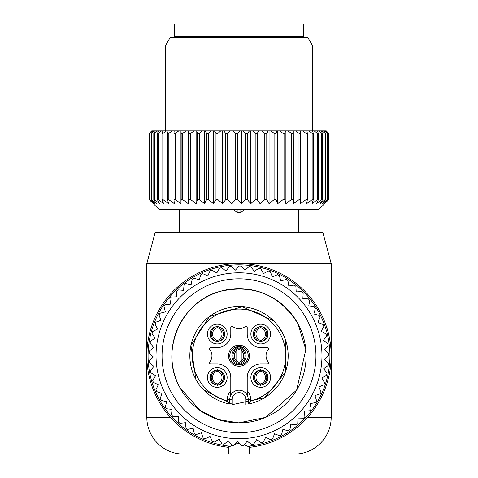 <?xml version="1.0" encoding="UTF-8"?>
<svg xmlns="http://www.w3.org/2000/svg" width="478" height="478" viewBox="0 0 478 478"><rect width="100%" height="100%" fill="white"/><g stroke="black" fill="none" stroke-linecap="round" stroke-linejoin="round"><path stroke-width="0.72" d="M232.941 445.293L230.354 446.285A90.928 90.928 0 0 1 159.204 312.176A90.928 90.928 0 0 1 282.594 275.973A90.928 90.928 0 0 1 247.646 446.285L249.647 446.828L249.647 454.1L249.976 454.1L228.024 454.1L228.353 454.1L228.353 446.828L228.03 446.978L228.353 447.157M249.647 446.828L249.97 446.978L249.647 447.157M247.646 446.285L244.121 444.91M239.639 443.363L236.873 443.65L236.873 454.1M234.614 444.612L236.873 443.65M230.354 446.285L228.353 446.828M158.099 311.572A92.188 92.188 0 0 1 283.197 274.868A92.188 92.188 0 0 1 249.976 447.3A92.188 92.188 0 0 0 319.901 399.966A92.188 92.188 0 0 1 249.976 447.3A92.188 92.188 0 0 0 283.197 274.868A92.188 92.188 0 0 0 158.099 311.572A92.188 92.188 0 0 0 228.024 447.3A92.188 92.188 0 0 1 158.099 311.572M249.026 352.83A10.45 10.45 0 0 1 241.94 365.795A10.45 10.45 0 0 1 228.974 358.709A10.45 10.45 0 0 1 236.06 345.743A10.45 10.45 0 0 1 249.026 352.83M258.652 370.42A7.373 7.373 0 0 1 267.805 375.421A7.373 7.373 0 0 1 262.804 384.575A7.373 7.373 0 0 1 253.651 379.574A7.373 7.373 0 0 1 258.652 370.42M224.349 375.421A7.373 7.373 0 0 1 219.348 384.575A7.373 7.373 0 0 1 210.195 379.574A7.373 7.373 0 0 1 215.196 370.42A7.373 7.373 0 0 1 224.349 375.421M219.348 341.119A7.373 7.373 0 0 1 210.195 336.118A7.373 7.373 0 0 1 215.196 326.964A7.373 7.373 0 0 1 224.349 331.965A7.373 7.373 0 0 1 219.348 341.119M267.805 331.965A7.373 7.373 0 0 1 262.804 341.119A7.373 7.373 0 0 1 253.651 336.118A7.373 7.373 0 0 1 258.652 326.964A7.373 7.373 0 0 1 267.805 331.965M230.51 394.344A36.872 36.872 0 0 0 230.79 389.803L230.79 377.495A13.521 13.521 0 0 0 217.269 363.979L210.708 363.979A1.231 1.231 0 0 1 209.752 361.971A9.835 9.835 0 0 0 209.752 349.567A1.231 1.231 0 0 1 210.708 347.56L217.269 347.56A13.521 13.521 0 0 0 230.79 334.038L230.79 327.478A1.231 1.231 0 0 1 232.798 326.522A9.835 9.835 0 0 0 245.202 326.522A1.231 1.231 0 0 1 247.21 327.478L247.21 334.038A13.521 13.521 0 0 0 260.731 347.56L267.292 347.56A1.231 1.231 0 0 1 268.248 349.567A9.835 9.835 0 0 0 268.248 361.971A1.231 1.231 0 0 1 267.292 363.979L260.731 363.979A13.521 13.521 0 0 0 247.21 377.495L247.21 389.803A36.872 36.872 0 0 0 247.49 394.344M230.79 395.204A9.219 9.219 0 0 0 229.984 397.481L230.766 391.124A11.675 11.675 0 0 0 227.325 399.405L227.325 400.994L229.781 404.059A49.168 49.168 0 0 1 225.156 308.591A49.168 49.168 0 0 1 286.179 341.925A49.168 49.168 0 0 1 248.219 404.059L248.219 399.405A9.219 9.219 0 0 0 230.79 395.204M257.953 368.036A9.859 9.859 0 0 1 270.19 374.722A9.859 9.859 0 0 1 263.503 386.959A9.859 9.859 0 0 1 251.267 380.273A9.859 9.859 0 0 1 257.953 368.036M226.733 374.722A9.859 9.859 0 0 1 220.047 386.959A9.859 9.859 0 0 1 207.811 380.273A9.859 9.859 0 0 1 214.497 368.036A9.859 9.859 0 0 1 226.733 374.722M220.047 343.503A9.859 9.859 0 0 1 207.811 336.817A9.859 9.859 0 0 1 214.497 324.58A9.859 9.859 0 0 1 226.733 331.266A9.859 9.859 0 0 1 220.047 343.503M270.19 331.266A9.859 9.859 0 0 1 263.503 343.503A9.859 9.859 0 0 1 251.267 336.817A9.859 9.859 0 0 1 257.953 324.58A9.859 9.859 0 0 1 270.19 331.266M250.675 399.405L248.219 399.405A9.219 9.219 0 0 0 248.016 397.481A9.219 9.219 0 0 1 248.219 399.405A9.219 9.219 0 0 0 248.016 397.481L247.234 391.124A11.675 11.675 0 0 1 250.675 399.405L250.675 400.994L248.219 404.059M227.325 399.405L229.781 399.405A9.219 9.219 0 0 1 229.984 397.481A9.219 9.219 0 0 0 229.781 399.405A9.219 9.219 0 0 1 248.016 397.481A9.219 9.219 0 0 0 229.781 399.405L229.781 404.059M266.766 381.731A9.219 9.207 -90 0 0 266.766 373.264M262.571 384.641A8.18 8.174 -90 0 0 262.571 370.354M260.797 369.619L260.904 371.107A6.758 6.752 -90 0 1 260.904 383.888L260.797 385.37M254.69 381.731A9.219 9.207 -90 0 1 254.69 373.264M258.885 384.641A8.18 8.174 -90 0 1 258.885 370.354M260.659 385.37L260.552 383.888A6.758 6.752 -90 0 1 260.552 371.107L260.659 369.619M266.766 338.275A9.219 9.207 -90 0 0 266.766 329.808M262.571 341.178A8.18 8.174 -90 0 0 262.571 326.898M260.797 326.163L260.904 327.651A6.758 6.752 -90 0 1 260.904 340.426L260.797 341.913M254.69 338.275A9.219 9.207 -90 0 1 254.69 329.808M258.885 341.178A8.18 8.174 -90 0 1 258.885 326.898M260.659 341.913L260.552 340.426A6.758 6.752 -90 0 1 260.552 327.651L260.659 326.163M223.31 338.275A9.219 9.207 -90 0 0 223.31 329.808M219.115 341.178A8.18 8.174 -90 0 0 219.115 326.898M217.341 326.163L217.448 327.651A6.758 6.752 -90 0 1 217.448 340.426L217.341 341.913M211.234 338.275A9.219 9.207 -90 0 1 211.234 329.808M215.429 341.178A8.18 8.174 -90 0 1 215.429 326.898M217.203 341.913L217.096 340.426A6.758 6.752 -90 0 1 217.096 327.651L217.203 326.163M223.31 381.731A9.219 9.207 -90 0 0 223.31 373.264M219.115 384.641A8.18 8.174 -90 0 0 219.115 370.354M217.341 369.619L217.448 371.107A6.758 6.752 -90 0 1 217.448 383.888L217.341 385.37M211.234 381.731A9.219 9.207 -90 0 1 211.234 373.264M215.429 384.641A8.18 8.174 -90 0 1 215.429 370.354M217.203 385.37L217.096 383.888A6.758 6.752 -90 0 1 217.096 371.107L217.203 369.619M238.851 349.012A6.758 6.758 0 0 1 239.149 349.012M239.149 362.527A6.758 6.758 0 0 1 238.851 362.527M230.348 358.954A9.219 9.219 0 0 0 243.422 363.86A9.219 9.219 0 0 0 247.09 351.348M241.205 364.72L239.066 364.72A9.219 9.207 -90 0 0 239.066 346.819L241.211 346.819L241.211 364.72A9.219 9.207 -90 0 0 241.205 346.819M239.066 364.72L239.066 363.644A8.18 8.174 -90 0 0 239.066 347.894L239.066 346.819M239.066 347.894L239.173 349.382A6.758 6.752 -90 0 1 239.173 362.157L239.066 363.644M236.795 364.72L238.934 364.72A9.219 9.207 -90 0 1 238.934 346.819L236.789 346.819L236.789 364.72A9.219 9.207 -90 0 1 236.795 346.819M238.934 364.72L238.934 363.644A8.18 8.174 -90 0 1 238.934 347.894L238.934 346.819M238.934 363.644L238.827 362.157A6.758 6.752 -90 0 1 238.827 349.382L238.934 347.894M178.378 416.392L178.378 421.919A89.727 89.727 0 0 0 179.919 423.299L185.416 422.689L186.026 428.186A89.727 89.727 0 0 0 187.705 429.387L193.1 428.18L194.313 433.576A89.727 89.727 0 0 0 196.117 434.586L201.346 432.787L203.144 438.021A89.727 89.727 0 0 0 205.05 438.822L210.045 436.468L212.405 441.463A89.727 89.727 0 0 0 213.738 441.869A89.727 89.727 0 0 0 214.389 442.054L219.103 439.163L221.995 443.871A89.727 89.727 0 0 0 224.033 444.241L228.394 440.841L231.794 445.203A89.727 89.727 0 0 0 233.856 445.347L237.817 441.493L241.677 445.454A89.727 89.727 0 0 0 243.744 445.371L247.257 441.104L251.524 444.618A89.727 89.727 0 0 0 253.567 444.307L256.596 439.676L261.221 442.7A89.727 89.727 0 0 0 263.223 442.168L265.72 437.233L270.65 439.73A89.727 89.727 0 0 0 272.579 438.977L274.515 433.797L279.696 435.739A89.727 89.727 0 0 0 281.53 434.777L282.886 429.417L288.246 430.774A89.727 89.727 0 0 0 289.961 429.62L290.72 424.141L296.199 424.9A89.727 89.727 0 0 0 297.776 423.568L297.931 418.041L303.458 418.19A89.727 89.727 0 0 0 304.88 416.691L304.42 411.176L309.929 410.721A89.727 89.727 0 0 0 311.178 409.072L310.12 403.647L315.546 402.584A89.727 89.727 0 0 0 316.603 400.809L314.954 395.533L320.23 393.878A89.727 89.727 0 0 0 321.091 391.996L318.868 386.935L323.929 384.712A89.727 89.727 0 0 0 324.574 382.747L321.814 377.961L326.599 375.194A89.727 89.727 0 0 0 327.024 373.169L323.749 368.711L328.207 365.437A89.727 89.727 0 0 0 328.404 363.382L324.658 359.313L328.727 355.566A89.727 89.727 0 0 0 328.697 353.499L324.532 349.866L328.159 345.696A89.727 89.727 0 0 0 327.902 343.646L323.361 340.491L326.51 335.95A89.727 89.727 0 0 0 326.032 333.937L321.168 331.308L323.797 326.444A89.727 89.727 0 0 0 323.104 324.496L317.978 322.417L320.057 317.29A89.727 89.727 0 0 0 319.149 315.432L313.831 313.926L315.337 308.609A89.727 89.727 0 0 0 314.225 306.864L308.776 305.95L309.684 300.501A89.727 89.727 0 0 0 308.388 298.881L302.867 298.577L303.171 293.056A89.727 89.727 0 0 0 301.714 291.592L296.193 291.897L295.888 286.376A89.727 89.727 0 0 0 294.269 285.085L288.82 285.993L287.905 280.544A89.727 89.727 0 0 0 286.161 279.433L280.837 280.939L279.337 275.621A89.727 89.727 0 0 0 277.473 274.707L272.352 276.792L270.273 271.665A89.727 89.727 0 0 0 268.325 270.966L263.462 273.601L260.833 268.738A89.727 89.727 0 0 0 258.819 268.26L254.272 271.408L251.123 266.861A89.727 89.727 0 0 0 249.074 266.61L244.903 270.237L241.271 266.073A89.727 89.727 0 0 0 239.203 266.043L235.457 270.112L231.388 266.365A89.727 89.727 0 0 0 229.332 266.563L226.058 271.02L221.601 267.746A89.727 89.727 0 0 0 219.575 268.17L216.809 272.956L212.023 270.195A89.727 89.727 0 0 0 210.057 270.835L207.834 275.902L202.774 273.679A89.727 89.727 0 0 0 200.891 274.539L199.236 279.815L193.96 278.166A89.727 89.727 0 0 0 192.186 279.224L191.122 284.649L185.697 283.591A89.727 89.727 0 0 0 184.048 284.84L183.594 290.349L178.079 289.889A89.727 89.727 0 0 0 176.579 291.311L176.729 296.838L171.202 296.993A89.727 89.727 0 0 0 169.869 298.571L170.628 304.05L165.149 304.809A89.727 89.727 0 0 0 163.996 306.523L165.352 311.883L159.993 313.239A89.727 89.727 0 0 0 159.031 315.074L160.972 320.254L155.792 322.19A89.727 89.727 0 0 0 155.039 324.12L157.537 329.049L152.602 331.547A89.727 89.727 0 0 0 152.07 333.548L155.093 338.173L150.462 341.196A89.727 89.727 0 0 0 150.152 343.246L153.665 347.512L149.399 351.025A89.727 89.727 0 0 0 149.315 353.093L153.277 356.952L149.423 360.914A89.727 89.727 0 0 0 149.56 362.975L153.928 366.375L150.528 370.737A89.727 89.727 0 0 0 150.899 372.774L155.607 375.666L152.715 380.38A89.727 89.727 0 0 0 153.307 382.358L158.302 384.718L155.942 389.719A89.727 89.727 0 0 0 156.748 391.625L161.976 393.424L160.184 398.652A89.727 89.727 0 0 0 161.194 400.456L166.589 401.669L165.382 407.059A89.727 89.727 0 0 0 166.583 408.744L172.074 409.353L171.471 414.85A89.727 89.727 0 0 0 172.851 416.392L178.378 416.392M215.644 435.38A82.969 82.969 0 0 1 159.389 332.407A82.969 82.969 0 0 1 262.356 276.159A82.969 82.969 0 0 1 318.611 379.126A82.969 82.969 0 0 1 215.644 435.38M217.335 281.936A76.946 76.946 0 0 0 165.167 377.429A76.946 76.946 0 0 0 260.665 429.603A76.946 76.946 0 0 0 312.833 334.104A76.946 76.946 0 0 0 217.335 281.936M220.107 291.371A67.111 67.111 0 0 0 174.601 374.662A67.111 67.111 0 0 0 257.893 420.168A67.111 67.111 0 0 0 303.399 336.876A67.111 67.111 0 0 0 220.107 291.371M294.311 454.1L249.976 454.1L294.311 454.1A36.872 36.872 0 0 0 331.188 417.228L307.713 417.228M228.024 454.1L183.689 454.1L228.024 454.1L228.024 446.978M331.188 417.228L331.188 263.581L322.955 232.852L155.045 232.852L146.812 263.581L146.812 417.228A36.872 36.872 0 0 0 183.689 454.1M331.188 263.581L146.812 263.581M295.631 36.191L174.47 36.191L174.47 23.9L303.53 23.9L303.53 36.191L295.631 36.191M326.253 130.835L328.643 133.296L326.253 130.835M324.299 203.586L327.669 199.667L322.656 203.664L325.62 199.667L325.052 199.667L320.087 203.664L322.519 199.667L321.736 199.667L316.532 203.664L318.402 199.667L317.416 199.667L312.038 203.664L313.323 199.667L312.14 199.667L306.655 203.664L307.336 199.667L305.98 199.667L300.453 203.664L300.531 199.667L299.007 199.667L293.504 203.664L292.972 199.667L291.305 199.667L285.892 203.664L284.757 199.667L282.964 199.667L277.712 203.664L275.985 199.667L274.091 199.667L269.06 203.664L266.772 199.667L264.794 199.667L260.044 203.664L257.218 199.667L255.186 199.667L250.777 203.664L247.443 199.667L245.375 199.667L241.36 203.664L237.56 199.667L235.493 199.667L231.92 203.664L227.701 199.667L225.652 199.667L222.563 203.664L217.98 199.667L215.972 199.667L213.409 203.664L208.51 199.667L206.574 199.667L204.56 203.664L199.41 199.667L197.563 199.667L196.135 203.664L190.794 199.667L189.061 199.667L188.224 203.664L182.763 199.667L181.162 199.667L180.935 203.664L175.408 199.667L173.968 199.667L174.351 203.664L168.836 199.667L167.563 199.667L168.549 203.664L163.106 199.667L162.024 199.667L163.601 203.664L158.302 199.667L157.417 199.667L159.568 203.664L154.478 199.667L153.802 199.667L156.503 203.664L151.221 199.667L154.436 203.664L149.71 199.667L153.396 203.664L149.279 199.667L159.108 209.501L318.892 209.501L328.643 199.667L328.643 133.296M324.209 203.664L328.643 199.667M151.729 130.835L149.273 133.296L149.273 199.667L149.273 133.296L151.729 130.835M180.935 203.664L180.935 130.835L151.795 130.835M180.935 130.835L186.097 130.835L182.763 133.296L182.763 199.667M188.224 203.664L188.224 130.835L186.097 130.835M188.224 130.835L194.05 130.835L190.794 133.296L190.794 199.667M196.135 203.664L196.135 130.835L194.05 130.835M196.135 130.835L202.553 130.835L199.41 133.296L199.41 199.667M204.56 203.664L204.56 130.835L202.553 130.835M204.56 130.835L211.497 130.835L208.51 133.296L208.51 199.667M213.409 203.664L213.409 130.835L211.497 130.835M213.409 130.835L220.776 130.835L217.98 133.296L217.98 199.667M222.563 203.664L222.563 130.835L220.776 130.835M222.563 130.835L230.276 130.835L227.701 133.296L227.701 199.667M231.92 203.664L231.92 130.835L230.276 130.835M231.92 130.835L239.884 130.835L237.56 133.296L237.56 199.667M241.36 203.664L241.36 130.835L239.884 130.835M241.36 130.835L249.474 130.835L247.443 133.296L247.443 199.667M250.777 203.664L250.777 130.835L249.474 130.835M250.777 130.835L258.945 130.835L257.218 133.296L257.218 199.667M260.044 203.664L260.044 130.835L258.945 130.835M260.044 130.835L268.17 130.835L266.772 133.296L266.772 199.667M269.06 203.664L269.06 130.835L268.17 130.835M269.06 130.835L277.043 130.835L275.985 133.296L275.985 199.667M277.712 203.664L277.712 130.835L277.043 130.835M277.712 130.835L285.45 130.835L284.757 133.296L284.757 199.667M285.892 203.664L285.892 130.835L285.45 130.835M285.892 130.835L293.295 130.835L292.972 133.296L292.972 199.667M293.504 203.664L293.295 130.835M293.504 130.835L325.894 130.835M328.529 199.667L328.529 133.296M327.328 199.667L327.328 133.296L327.669 133.296L327.669 199.667M324.478 130.835L327.328 133.296M323.809 130.835L325.62 133.296L325.62 199.667M325.052 199.667L325.052 133.296L325.62 133.296M322.023 130.835L325.052 133.296M321.031 130.835L322.519 133.296L322.519 199.667M321.736 199.667L321.736 133.296L322.519 133.296M318.563 130.835L321.736 133.296M317.261 130.835L318.402 133.296L318.402 199.667M317.416 199.667L317.416 133.296L318.402 133.296M314.13 130.835L317.416 133.296M312.54 130.835L313.323 133.296L313.323 199.667M312.14 199.667L312.14 133.296L313.323 133.296M308.794 130.835L312.14 133.296M306.924 130.835L307.336 133.296L307.336 199.667M305.98 199.667L305.98 133.296L307.336 133.296M302.604 130.835L305.98 133.296M300.483 130.835L300.531 199.667M299.007 199.667L299.007 133.296L300.531 133.296M295.649 130.835L299.007 133.296M291.305 199.667L291.305 133.296L292.972 133.296M288.001 130.835L291.305 133.296M282.964 199.667L282.964 133.296L284.757 133.296M279.755 130.835L282.964 133.296M274.091 199.667L274.091 133.296L275.985 133.296M271.02 130.835L274.091 133.296M264.794 199.667L264.794 133.296L266.772 133.296M261.896 130.835L264.794 133.296M255.186 199.667L255.186 133.296L257.218 133.296M252.492 130.835L255.186 133.296M245.375 199.667L245.375 133.296L247.443 133.296M242.926 130.835L245.375 133.296M235.493 199.667L235.493 133.296L237.56 133.296M233.312 130.835L235.493 133.296M225.652 199.667L225.652 133.296L227.701 133.296M223.77 130.835L225.652 133.296M215.972 199.667L215.972 133.296L217.98 133.296M214.407 130.835L215.972 133.296M206.574 199.667L206.574 133.296L208.51 133.296M205.343 130.835L206.574 133.296M197.563 199.667L197.563 133.296L199.41 133.296M196.691 130.835L197.563 133.296M189.061 199.667L189.061 133.296L190.794 133.296M188.553 130.835L189.061 133.296M181.162 199.667L181.162 133.296L182.763 133.296M181.025 130.835L181.162 133.296M178.784 130.835L175.408 133.296L175.408 199.667M173.968 199.667L173.968 133.296L175.408 133.296M174.201 130.835L173.968 133.296M172.2 130.835L168.836 133.296L168.836 199.667M167.563 199.667L167.563 133.296L168.836 133.296M168.16 130.835L167.563 133.296M166.428 130.835L163.106 133.296L163.106 199.667M162.024 199.667L162.024 133.296L163.106 133.296M162.986 130.835L162.024 133.296M325.56 130.835L327.669 133.296M149.71 199.667L149.71 133.296L151.962 130.835M152.685 130.835L149.71 133.296M149.937 199.667L149.937 133.296M151.221 199.667L151.221 133.296L153.187 130.835M154.621 130.835L151.221 133.296M151.675 199.667L151.675 133.296M153.802 199.667L153.802 133.296L155.452 130.835M157.585 130.835L154.478 133.296L153.802 133.296M154.478 199.667L154.478 133.296M157.417 199.667L157.417 133.296L158.732 130.835M161.534 130.835L158.302 133.296L157.417 133.296M158.302 199.667L158.302 133.296M165.251 130.835L165.251 46.025L312.749 46.025L312.749 130.835M312.749 46.025L307.778 37.421L170.222 37.421L165.251 46.025M233.449 209.501L237.154 212.531L240.846 212.531L244.551 209.501M241.127 444.899L241.127 454.1M227.325 400.994A46.707 46.707 0 0 1 225.849 310.951A46.707 46.707 0 0 1 283.818 342.618A46.707 46.707 0 0 1 250.675 400.994M229.781 399.405L232.242 399.405A6.758 6.758 0 0 1 239 392.641A6.758 6.758 0 0 1 245.758 399.405L245.758 404.466M248.219 399.405L245.758 399.405M232.242 399.405L232.242 404.466M170.288 417.228L146.812 417.228M240.846 212.531L240.846 209.501M237.154 212.531L237.154 209.501M249.976 446.978L249.976 454.1M180.122 387.933C159.025 352.292 180.284 301.361 220.454 291.293C253.782 284.034 279.594 294.807 297.878 323.6L305.812 349.633L296.659 390.078L265.481 417.414L238.821 422.863L218.099 419.523L200.276 410.56L180.122 387.933M198.86 384.163L195.855 379.341L190.937 345.415L209.388 316.52L242.232 306.709L273.512 320.75M278.841 326.964L283.735 335.371M285.468 339.703L285.288 372.344L264.704 397.678L232.792 404.543L203.616 389.905M299.252 37.421L301.379 36.191M178.748 37.421L176.621 36.191M179.387 209.501L179.387 232.852M298.613 209.501L298.613 232.852"/></g></svg>
